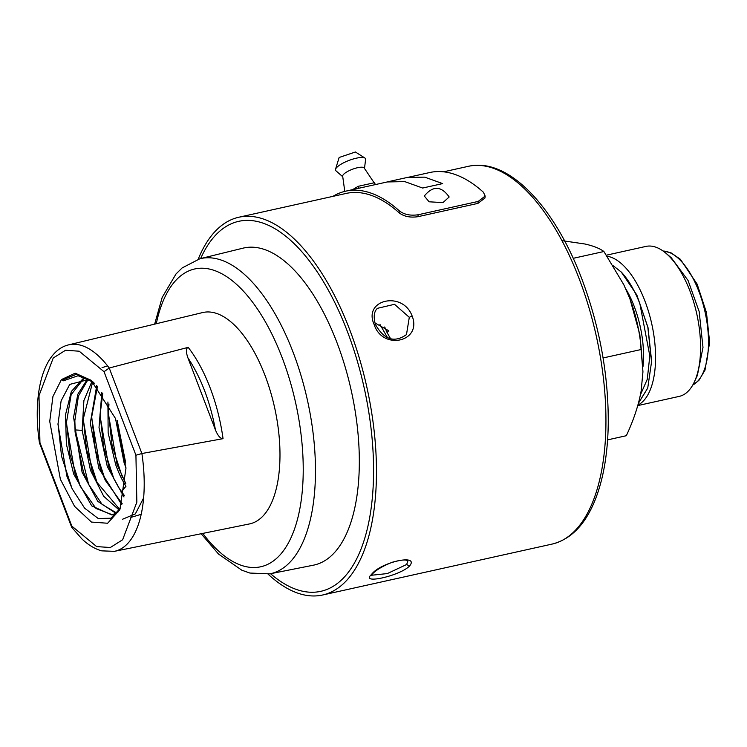 <?xml version="1.0" encoding="UTF-8"?>
<svg xmlns="http://www.w3.org/2000/svg" width="747" height="747" viewBox="0 0 747 747"><rect width="100%" height="100%" fill="white"/><g stroke="black" fill="none" stroke-linecap="round" stroke-linejoin="round"><path stroke-width="1.12" d="M638.396 403.324L647.724 388.095L638.508 402.913M636.874 295.102L647.985 327.419L651.571 360.652M613.418 265.885L621.308 272.085L636.771 294.878L647.836 327.261L651.552 361.847L647.724 388.095M198.216 259.19A193.473 88.211 77.5 0 1 238.797 217.246A193.473 88.211 77.5 0 1 359.148 357.514A193.473 88.211 77.5 0 1 347.318 579.691A193.473 88.211 77.5 0 1 347.084 579.952A193.473 88.211 77.5 0 1 322.611 595.004A193.473 88.211 77.5 0 1 268.098 574.154M371.436 574.546C380.186 562.23 420.197 553.35 409.459 566.114C399.757 575.937 359.755 584.817 371.436 574.546L372.351 574.023L371.268 574.994M412.12 315.962C422.447 342.014 382.427 350.885 374.098 324.403C362.79 299.444 402.801 290.574 412.12 315.962L409.3 317.316L406.48 334.591C394.416 343.134 384.07 339.764 375.433 324.487C373.313 316.859 373.986 311.471 377.44 308.324L394.519 304.309L409.3 317.316M408.179 177.31L429.758 172.52A195.77 89.266 77.5 0 1 483.402 192.231L485.167 196.069L484.962 198.011L477.949 203.38L417.918 216.695C410.234 217.816 403.978 216.527 399.141 212.82A193.473 88.211 -102.5 0 0 346.206 193.417L238.797 217.246M372.351 574.023C376.208 569.905 382.866 565.974 392.334 562.239C408.198 557.757 407.526 561.436 407.853 561.025L406.667 564.489L387.329 573.575L371.427 575.265M374.901 322.928L388.711 330.734L387.067 332.555L390.569 338.69M332.882 196.377A195.77 89.266 77.5 0 1 345.712 191.167A195.77 89.266 77.5 0 1 399.356 210.878L399.141 212.82M485.167 196.069L478.164 201.438L418.124 214.762C410.448 215.883 404.192 214.585 399.356 210.878M243.064 248.153A162.379 74.037 77.5 0 1 344.563 364.938A162.379 74.037 77.5 0 1 334.861 552.182A162.379 74.037 77.5 0 1 313.404 565.19L269.826 573.855A161.399 73.589 77.5 0 0 291.227 560.848A161.399 73.589 77.5 0 0 300.77 374.723A161.399 73.589 77.5 0 0 199.916 258.733L243.064 248.153M384.714 326.99L387.067 332.555M135.926 455.222L136.85 502.152L122.629 539.764L110.323 547.514L96.643 546.589L71.824 526.093L39.927 442.56L39.442 442.84C32.242 394.528 42.878 350.941 68.575 344.871L202.558 312.582A108.25 49.358 77.5 0 1 270.153 390.504A108.25 49.358 77.5 0 1 263.71 515.253A108.25 49.358 77.5 0 1 249.451 523.936L114.375 551.342A105.747 48.219 77.5 0 0 128.307 542.854A105.747 48.219 77.5 0 0 141.893 453.532L109.23 368.01L104.029 371.698L135.926 455.222L141.893 453.532M109.295 367.991L188.179 347.355C185.919 348.307 185.826 351.772 187.88 357.766L215.463 430.001C217.947 435.893 220.468 438.788 223.045 438.666L141.958 453.513M424.268 196.059C432.943 185.499 441.244 185.807 449.171 196.984L442.943 202.605L429.105 201.802L424.296 196.003M39.442 442.84L71.703 527.326L81.993 539.026C88.379 545.049 94.962 548.998 101.741 550.856L114.375 551.342M71.824 526.093L71.703 527.326M115.458 418.46L91.171 380.298L75.176 373.183L61.45 379.569L52.934 396.489L49.741 421.392L60.395 479.331L74.607 506.401L91.47 522.078L107.624 523.245L119.875 509.678L125.954 468.294L115.458 418.46M352.593 189.635L358.261 186.302L358.999 188.216M358.261 186.302L374.434 182.716L375.171 184.63M374.434 182.716L375.396 184.584M91.769 380.811L76.773 374.098L62.318 380.074L63.523 380.774L78.08 375.732L93.095 382.016M94.29 383.174A69.76 31.813 -102.5 0 0 87.53 379.812L69.751 384.397L61.114 400.85L57.977 424.333L66.903 476.212L72.272 488.986L84.635 508.193L98.146 518.446L110.929 518.241L120.669 507.867M112.601 514.86L96.027 508.502L80.2 486.166L75.008 473.757L66.371 422.97L71.161 394.649L83.459 378.962M116.653 513.012L102.087 504.393L88.557 484.205L83.412 471.889L75.074 431.953L74.784 421.14L78.398 396.115L87.819 379.906M74.812 419.683L75.167 429.927L88.585 484.168M122.461 519.268L135.356 513.88L143.629 497.932M66.408 421.541L69.994 454.559L80.237 486.148M58.005 423.157L61.553 456.249L71.889 488.146M82.842 378.916L71.338 391.484L65.503 414.753L66.38 444.185L73.673 474.046L91.713 505.887L111.985 515.01L118.231 511.835M87.091 379.681L77.781 394.323L73.589 417.274L82.077 472.188L97.782 501.358L116.037 513.394M75.074 431.953L75.167 429.927L82.151 430.384L90.48 470.321L103.674 496.241L119.343 510.182M82.151 430.384L83.888 400.607L91.834 381.661M119.772 509.482L96.979 482.375L91.816 470.022L83.188 419.226L92.619 382.109M96.765 385.461L90.303 423.091L98.884 468.453L121.836 504.785M122.191 503.711L105.327 480.377L100.219 468.164L91.592 417.424L97.427 386.554M101.863 392.25L99.024 427.564L107.297 466.595L123.993 496.942M124.301 495.448L118.885 487.875L113.74 478.538L108.623 466.296L99.995 415.537L102.75 393.529M120.986 492.04L125.954 486.306C121.416 478.463 120.043 476.241 115.701 464.727L108.147 432.896L107.913 401.989M125.823 483.598L117.027 464.438L108.399 413.773L108.969 403.968M115.552 418.703L124.105 462.86L125.926 467.631M125.608 463.065L117.13 423.035M63.532 380.783L62.374 379.7M374.126 182.782L364.153 167.954A11.513 3.156 159.1 0 0 354.685 168.486A11.513 3.156 159.1 0 0 343.48 174.462A11.513 3.156 159.1 0 0 342.677 176.161L344.778 191.381M91.62 416.051L95.345 449.629L105.383 480.396M107.624 365.909L102.05 367.627M83.216 417.909L86.577 449.75L97.045 482.413M130.865 517.41L141.202 514.3M387.413 337.504L379.906 324.319M364.489 168.467L365.656 158.962A16.126 4.417 159.1 0 0 364.994 158.093A16.126 4.417 159.1 0 0 351.193 159.634A16.126 4.417 159.1 0 0 336.542 167.664A16.126 4.417 159.1 0 0 335.478 169.364A16.126 4.417 159.1 0 0 335.562 170.456L342.761 176.759M117.176 420.402L125.505 461.87M108.427 412.232L112.134 445.8L122.191 476.679M100.023 414.221L103.796 447.939L113.815 478.594M364.994 158.093L355.413 151.996L339.157 157.468L335.478 169.364M603.081 357.962L641.309 349.484L642.943 371.857L641.141 390.97C638.648 404.967 633.708 419.879 626.322 435.716L607.6 439.871M561.931 240.637L585.032 244.017C593.454 245.94 599.748 248.434 603.903 251.515L573.21 258.322M603.903 251.515L623.829 284.766L629.936 298.875C635.93 314.767 639.721 331.64 641.309 349.484M642.943 371.857L639.824 334.488L629.936 298.875L623.829 284.766M621.308 272.085C628.535 279.854 634.726 290.415 639.89 303.777L649.815 355.88L647.275 379.289L640.412 394.855M606.443 255.175L645.922 246.417A76.81 35.025 77.5 0 1 665.792 253.121L671.236 257.706L688.08 280.498L699.173 311.583L702.992 347.448L697.362 375.461L694.365 381.922A76.81 35.025 77.5 0 1 688.911 390.42A76.81 35.025 77.5 0 1 679.2 396.396L637.761 405.593M665.792 253.121A76.81 35.025 77.5 0 1 694.365 381.922M607.171 256.24A76.81 35.025 77.5 0 1 650.525 318.708A76.81 35.025 77.5 0 1 643.905 400.411A76.81 35.025 77.5 0 1 637.91 405.061M576.563 529.035A193.473 88.211 -102.5 0 0 579.252 278.958A193.473 88.211 -102.5 0 0 468.285 166.338C507.913 157.029 554.283 205.827 581.885 279.07C599.738 326.85 608.525 375.013 608.254 423.558C607.787 454.092 603.268 479.938 594.687 501.078C584.798 525.132 570.596 539.465 552.089 544.087A193.473 88.211 -102.5 0 0 576.563 529.035M409.459 566.114L406.667 564.489M374.098 324.403L375.274 324.87M200.635 258.555A189.495 86.4 77.5 0 1 339.063 311.583A189.495 86.4 77.5 0 1 345.021 576.329A189.495 86.4 77.5 0 1 270.554 573.705M417.918 216.695L418.124 214.762M477.949 203.38L478.164 201.438M407.75 177.403L424.754 177.151L442.644 183.603L422.634 188.039L404.734 181.596L387.198 181.96M156.282 323.731A152.509 69.536 77.5 0 1 268.145 326.812A152.509 69.536 77.5 0 1 280.302 554.638A152.509 69.536 77.5 0 1 202.801 533.405M68.575 344.871A105.747 48.219 77.5 0 1 109.23 368.01M188.179 347.355A107.241 48.891 77.5 0 1 223.045 438.666M39.927 442.56L39.003 395.639L53.224 358.018L65.531 350.268L79.201 351.202L104.029 371.698M187.88 357.766C200.952 377.552 210.15 401.634 215.463 430.001M642.98 366.674A67.258 30.664 -102.5 0 0 634.268 306.55A67.258 30.664 -102.5 0 0 625.669 288.659M692.796 384.976A69.097 31.505 -102.5 0 0 697.997 380.886A69.097 31.505 -102.5 0 0 703.45 305.476A69.097 31.505 -102.5 0 0 663.075 251.02M322.611 595.004L552.089 544.087M443.587 171.81L468.285 166.338M345.712 191.167L387.73 181.848M407.741 177.356L387.721 181.801M199.916 258.733L182.137 267.93L176.021 273.953L162.183 297.399L154.657 324.123M201.158 533.731L218.526 554.05L241.823 570.204L249.9 573.052L269.826 573.855M80.209 486.166L80.573 486.932M66.38 422.97L66.39 422.251M83.188 419.226L83.206 418.003M91.601 417.424L91.629 415.818M108.436 412.148L108.408 413.773M122.611 477.632L122.135 476.651M100.033 414.006L100.005 415.537M663 250.964L670.927 252.766L680.386 259.274L697.138 284.14L706.475 312.648L709.65 342.331L705 370.138L698.912 380.363L692.749 385.06"/></g></svg>
